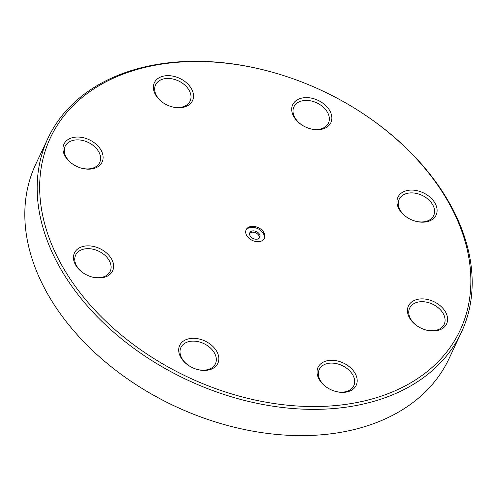<?xml version="1.0" encoding="UTF-8"?>
<svg xmlns="http://www.w3.org/2000/svg" width="497" height="497" viewBox="0 0 497 497"><rect width="100%" height="100%" fill="white"/><g stroke="black" fill="none" stroke-linecap="round" stroke-linejoin="round"><path stroke-width="0.75" d="M327.076 387.548A19.079 13.332 -154.8 0 1 320.292 380.429A19.079 13.332 -154.8 0 1 319.242 369.513A19.079 13.332 -154.8 0 1 342.178 365.568A19.079 13.332 -154.8 0 1 353.777 385.747A19.079 13.332 -154.8 0 1 334.891 391.22M319.198 379.422A21.079 14.724 25.2 0 0 326.889 387.424A21.079 14.724 25.2 0 0 335.102 391.282A21.079 14.724 25.2 0 0 357.113 379.304A21.079 14.724 25.2 0 0 331.586 360.275A21.079 14.724 25.2 0 0 319.198 379.422M157.934 64.734A226.359 158.152 -154.8 0 1 276.879 73.519A226.359 158.152 -154.8 0 1 365.071 114.969A226.359 158.152 -154.8 0 1 416.871 379.037A226.359 158.152 -154.8 0 1 84.645 298.467A226.359 158.152 -154.8 0 1 157.934 64.734M421.263 328.262A21.079 14.724 25.2 0 0 425.507 329.878A21.079 14.724 25.2 0 0 446.822 314.874A21.079 14.724 25.2 0 0 415.25 300.033A21.079 14.724 25.2 0 0 417.294 326.02A21.079 14.724 25.2 0 0 421.263 328.262M330.865 122.635A21.079 14.724 25.2 0 0 319.409 101.021A21.079 14.724 25.2 0 0 293.814 102.879A21.079 14.724 25.2 0 0 301.561 124.753A21.079 14.724 25.2 0 0 309.774 128.617A21.079 14.724 25.2 0 0 330.865 122.635M89.298 139.775A21.079 14.724 25.2 0 0 64.753 142.751A21.079 14.724 25.2 0 0 72.817 164.19A21.079 14.724 25.2 0 0 81.03 168.054A21.079 14.724 25.2 0 0 102.68 160.574A21.079 14.724 25.2 0 0 89.298 139.775M179.697 345.409A21.079 14.724 25.2 0 0 188.549 365.457A21.079 14.724 25.2 0 0 196.762 369.314A21.079 14.724 25.2 0 0 218.55 361.319A21.079 14.724 25.2 0 0 203.64 340.426A21.079 14.724 25.2 0 0 179.697 345.409M250.942 226.477A10.089 7.051 -154.8 0 1 261.54 229.769A10.089 7.051 -154.8 0 1 264.41 238.311A10.089 7.051 -154.8 0 1 252.283 240.399A10.089 7.051 -154.8 0 1 246.145 229.726A10.089 7.051 -154.8 0 1 250.942 226.477M84.465 246.145A21.079 14.724 25.2 0 0 73.463 257.042A21.079 14.724 25.2 0 0 83.31 272.99A21.079 14.724 25.2 0 0 91.516 276.854A21.079 14.724 25.2 0 0 113.266 263.367A21.079 14.724 25.2 0 0 84.465 246.145M191.357 88.615A21.079 14.724 25.2 0 0 159.723 77.439A21.079 14.724 25.2 0 0 163.221 102.792A21.079 14.724 25.2 0 0 171.434 106.65A21.079 14.724 25.2 0 0 189.997 104.047A21.079 14.724 25.2 0 0 191.357 88.615M426.091 221.898A21.079 14.724 25.2 0 0 432.918 200.136A21.079 14.724 25.2 0 0 401.98 192.631A21.079 14.724 25.2 0 0 406.807 217.22A21.079 14.724 25.2 0 0 415.02 221.078A21.079 14.724 25.2 0 0 426.091 221.898M417.48 326.144A19.079 13.332 -154.8 0 1 409.646 308.109A19.079 13.332 -154.8 0 1 432.583 304.164A19.079 13.332 -154.8 0 1 444.181 324.342A19.079 13.332 -154.8 0 1 425.295 329.815M406.993 217.344A19.079 13.332 -154.8 0 1 399.153 199.309A19.079 13.332 -154.8 0 1 422.09 195.364A19.079 13.332 -154.8 0 1 433.688 215.543A19.079 13.332 -154.8 0 1 424.624 221.699A19.079 13.332 -154.8 0 1 414.802 221.016M301.747 124.877A19.079 13.332 -154.8 0 1 293.913 106.849A19.079 13.332 -154.8 0 1 316.85 102.898A19.079 13.332 -154.8 0 1 328.449 123.076A19.079 13.332 -154.8 0 1 328.449 123.082A19.079 13.332 -154.8 0 1 309.563 128.549M163.407 102.916A19.079 13.332 -154.8 0 1 155.567 84.881A19.079 13.332 -154.8 0 1 171.465 78.743A19.079 13.332 -154.8 0 1 189.053 90.205A19.079 13.332 -154.8 0 1 190.102 101.115A19.079 13.332 -154.8 0 1 171.216 106.588M73.003 164.314A19.079 13.332 -154.8 0 1 65.163 146.286A19.079 13.332 -154.8 0 1 88.099 142.335A19.079 13.332 -154.8 0 1 99.698 162.519A19.079 13.332 -154.8 0 1 80.812 167.986M83.49 273.114A19.079 13.332 -154.8 0 1 75.656 255.085A19.079 13.332 -154.8 0 1 84.72 248.929A19.079 13.332 -154.8 0 1 104.768 255.16A19.079 13.332 -154.8 0 1 110.191 271.319A19.079 13.332 -154.8 0 1 91.305 276.786M188.736 365.581A19.079 13.332 -154.8 0 1 180.896 347.552L180.896 347.552A19.079 13.332 -154.8 0 1 203.832 343.601A19.079 13.332 -154.8 0 1 215.431 363.779A19.079 13.332 -154.8 0 1 196.545 369.252M131.568 381.677L131.929 381.92A226.359 158.152 25.2 0 0 220.121 423.369L220.538 423.494A228.359 159.549 -154.8 0 1 131.568 381.677A228.359 159.549 -154.8 0 1 35.66 164.439L48.004 138.178A228.359 159.549 25.2 0 0 186.804 379.708A228.359 159.549 25.2 0 0 461.34 332.45A228.359 159.549 25.2 0 0 365.432 115.211L365.071 114.969M461.34 332.45L448.996 358.71A228.359 159.549 -154.8 0 1 220.538 423.494M276.879 73.519L276.462 73.394A228.359 159.549 25.2 0 0 156.468 64.535A228.359 159.549 25.2 0 0 48.004 138.178M252.433 230.943A5.492 3.839 25.2 0 0 249.823 232.72A5.492 3.839 25.2 0 0 253.159 238.529A5.492 3.839 25.2 0 0 259.763 237.392A5.492 3.839 25.2 0 0 258.204 232.739A5.492 3.839 25.2 0 0 252.433 230.943M259.372 238.001A5.492 3.839 25.2 0 0 257.21 233.714A5.492 3.839 25.2 0 0 251.824 232.242A5.492 3.839 25.2 0 0 249.606 233.404M264.137 238.815A10.089 7.051 25.2 0 0 260.757 230.546A10.089 7.051 25.2 0 0 250.457 227.508A10.089 7.051 25.2 0 0 245.934 230.26"/></g></svg>
